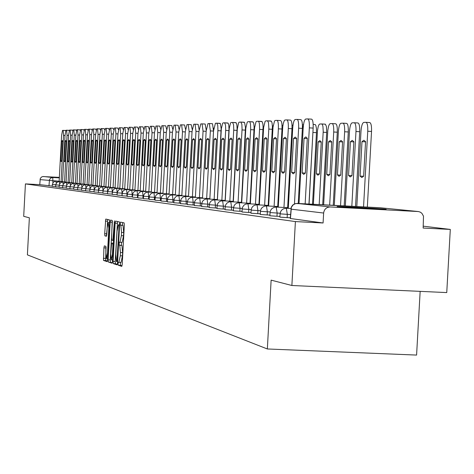 <?xml version="1.0" encoding="UTF-8"?>
<svg xmlns="http://www.w3.org/2000/svg" width="474" height="474" viewBox="0 0 474 474"><rect width="100%" height="100%" fill="white"/><g stroke="black" fill="none" stroke-linecap="round" stroke-linejoin="round"><path stroke-width="0.71" d="M118.067 263.633L118.222 265.215L121.765 266.364L122.221 264.296L124.33 225.12L124.105 222.875L120.538 222.134L120.224 223.598L120.378 225.15L120.834 225.251L121.534 232.402L121.356 235.649L119.952 242.297L119.454 242.173L119.146 243.618L119.3 245.188L119.756 245.307L120.449 252.518L120.272 255.759L118.879 262.353L118.376 262.199L118.067 263.633M120.437 262.424L120.39 265.316L122.031 265.843M122.541 222.549L122.547 225.263L123.003 225.357L120.834 225.251M121.534 242.374L121.468 245.289L121.925 245.413L119.756 245.307M59.351 177.472L56.839 177.383L59.345 177.566M337.879 206.711C343.555 207.369 389.314 209.804 386.097 209.277L385.279 209.17C378.981 208.483 334.395 206.113 337.18 206.617L337.879 206.711M104.327 245.876L103.907 247.861L103.539 260.457L107.189 261.642L109.624 221.998L109.423 219.841L105.761 219.083L104.671 233.7L104.867 235.845L106.425 236.242L107.177 227.947L108.285 222.561L108.842 228.332L107.509 253.086L106.407 258.419L105.85 252.589L105.874 246.314L104.327 245.876M417.902 211.499L380.124 207.754L297.18 203.441L330.23 206.948L418.4 211.546L420.278 212.127L421.872 213.288L423.501 216.168L423.146 228.047L450.3 229.422L446.751 292.582L291.877 285.496L271.128 280.14L267.348 348.971L27.397 254.87L29.364 217.797L23.7 216.334L25.424 183.9L295.397 221.577L323.084 222.981L323.635 213.039L290.947 209.147M291.877 285.496L295.397 221.577M113.079 261.387L113.286 263.615L117.137 264.865L117.57 262.815L119.649 224.125L119.436 221.909L115.561 221.109L115.135 223.165L113.079 261.387L115.218 261.488L115.425 263.716L117.38 264.344M112.083 263.224L108.35 262.015L108.149 259.823L110.175 222.116L110.596 220.084L112.202 220.416L111.58 237.978L111.781 240.17L112.859 240.448L114.453 220.878L112.516 261.21L112.095 263.23M450.3 229.422L423.252 226.175M420.154 291.368L416.587 355.073L267.348 348.971M25.424 183.9L39.769 184.653L40.272 178.538L41.392 177.122L42.719 176.559L59.357 177.365M330.23 206.948C326.426 207.144 324.228 209.17 323.635 213.039M102.923 192.871L103.024 190.72L98.533 190.435L98.42 192.586L102.905 192.871M107.527 193.487L107.574 191.3L103.024 191.01L102.905 193.191L107.456 193.481M112.249 194.115L112.243 191.899L107.628 191.609L107.509 193.813L112.125 194.109M117.102 194.767L117.037 192.515L112.356 192.219L112.231 194.453L116.918 194.755M122.079 195.43L121.96 193.149L117.202 192.841M127.198 196.112L126.89 196.094L127.014 193.795L122.185 193.487L122.061 195.786L126.89 196.094M132.459 196.811L132.08 196.793L132.21 194.464L127.305 194.144M137.863 197.534L137.419 197.51L137.543 195.146L132.566 194.826L132.436 197.184L137.419 197.51M143.421 198.274L142.905 198.245L143.03 195.851L137.97 195.525L137.845 197.919L142.905 198.245M149.144 199.039L148.546 199.003L148.676 196.574L143.533 196.242L143.403 198.671L148.546 199.003M155.034 199.821L154.352 199.785L154.483 197.32L149.257 196.977L149.12 199.441L154.352 199.785M161.095 200.626L160.325 200.585L160.461 198.085L155.146 197.741L155.01 200.241L160.325 200.585M167.346 201.462L166.481 201.414L166.617 198.873L161.213 198.523L161.071 201.059L166.481 201.414M173.78 202.315L172.82 202.268L172.957 199.69L167.458 199.329M180.422 203.198L179.356 203.145L179.498 200.526L173.899 200.158M187.271 204.11L186.092 204.051L186.235 201.391L180.541 201.017M194.34 205.052L193.042 204.987L193.191 202.285L187.39 201.9L187.242 204.602L193.042 204.987M201.64 206.024L200.224 205.947L200.372 203.204L194.464 202.813L194.31 205.556L200.224 205.947M209.182 207.025L207.636 206.942L207.784 204.158L201.764 203.755L201.61 206.546L207.636 206.942M216.979 208.062L215.291 207.973L215.445 205.141L209.307 204.727L209.153 207.565L215.291 207.973M225.049 209.135L223.207 209.04L223.367 206.154L217.11 205.734L216.95 208.619L223.207 209.04M233.392 210.243L231.401 210.136L231.561 207.203L225.174 206.777L225.014 209.709L231.401 210.136M242.036 211.386L239.874 211.28L240.04 208.293L233.522 207.855L233.362 210.835L239.874 211.28M250.995 212.577L248.654 212.459L248.82 209.419L242.173 208.969L242.007 212.008L248.654 212.459M260.285 213.81L257.755 213.679L257.921 210.586L251.131 210.124L250.959 213.217L257.755 213.679M269.919 215.089L267.188 214.947L267.36 211.801L260.422 211.321M279.927 216.411L276.976 216.263L277.154 213.057L270.062 212.565M290.325 217.791L287.143 217.631L287.327 214.361L280.069 213.857L279.891 217.128L287.143 217.631M55.748 184.688L52.347 184.475L52.253 186.341L55.642 186.555M59.203 185.127L55.731 184.907L55.63 186.797L59.096 187.017M62.74 185.577L59.185 185.352L59.084 187.266L62.627 187.491M66.354 186.039L62.716 185.808L62.615 187.74L66.242 187.977M70.051 186.513L66.33 186.276L66.23 188.231L69.939 188.468M73.837 186.993L70.034 186.756L69.927 188.729L73.725 188.972M77.712 187.491L73.814 187.242L73.707 189.244L77.6 189.493M81.682 187.994L77.689 187.745L77.582 189.766L81.564 190.021M85.747 188.516L81.658 188.255L81.552 190.305L85.628 190.566M89.912 189.043L85.723 188.782L85.61 190.85L89.793 191.123M94.184 189.588L89.888 189.316L89.776 191.413L94.059 191.692M98.562 190.145L94.16 189.867L94.042 191.994L98.438 192.272M122.215 193.161L121.545 188.948L119.726 189.262L118.565 189.997L117.256 192.385L117.084 195.11L121.836 195.418M132.596 194.482L132.21 194.464L131.76 190.145L129.07 190.927L127.459 193.214L127.18 196.473L132.08 196.793M173.94 199.738L172.957 199.69L172.388 194.903L169.852 195.489L167.802 197.8L167.322 201.906L172.82 202.268M180.582 200.585L179.498 200.526L178.905 195.667L176.328 196.266L174.248 198.612L173.757 202.777L179.356 203.145M187.437 201.456L186.235 201.391L185.624 196.455L183.011 197.06L181.127 198.956L180.398 203.672L186.092 204.051M260.25 214.467L267.188 214.947M269.884 215.765L276.976 216.263M39.769 184.653L52.264 186.104M323.084 222.981L290.432 218.514M118.927 262.347L121.048 262.454L122.452 255.865L120.272 255.759M121.925 245.413L122.624 252.618L122.452 255.865M119.987 242.291L122.12 242.404L123.536 235.756L121.356 235.649M123.003 225.357L123.708 232.509L123.536 235.756M117.522 221.512L115.218 261.488M116.924 261.743L119.057 226.388L118.909 224.836L118.405 224.729L117.013 231.348L115.775 254.425L116.45 261.589L117.623 261.772L116.93 261.743M112.332 262.72L108.35 262.015M112.397 221.109L110.258 259.918L110.46 262.116M110.72 253.94L111.295 259.853L112.427 254.455L112.901 245.615L112.694 243.411L111.627 243.121L110.72 253.94M107.669 219.48L106.757 235.163M106.069 247.09L105.625 260.558L107.42 261.138M363.647 176.251L365.567 141.619L363.866 140.263L361.994 141.643L360.08 176.073L361.822 177.531L363.647 176.251M363.552 206.895L367.753 131.239C367.919 125.823 367.32 122.849 365.969 122.328L363.742 122.41C362.337 123.003 361.413 125.995 360.981 131.393L356.809 206.546M366.064 122.333L369.738 122.547C371.095 123.074 371.699 126.043 371.533 131.458L367.753 131.239M367.332 207.091L371.533 131.458M363.635 176.263L360.08 176.073M365.555 141.845L361.994 141.643M311.56 119.146L307.827 118.933L311.56 119.146C312.799 119.667 313.326 122.648 313.154 128.087L308.965 204.057M305.386 173.087L303.721 174.379L302.145 172.927L305.375 173.099L307.3 138.301L305.878 136.956M302.145 172.927L304.053 138.343L305.76 136.945M305.149 203.856L309.344 127.867C309.516 122.422 308.989 119.442 307.762 118.927L305.736 119.021C304.45 119.62 303.597 122.636 303.176 128.057L299.017 203.536M304.053 138.343L307.288 138.527M351.981 175.664L353.865 141.685L352.223 140.357L350.422 141.708L348.55 175.487L350.221 176.921L351.981 175.664L348.55 175.487M351.827 206.285L355.974 131.505C356.14 126.191 355.571 123.276 354.268 122.76L352.123 122.837C350.766 123.418 349.877 126.357 349.457 131.648L345.339 205.947M357.965 122.973L354.339 122.76L357.965 122.973C359.274 123.489 359.849 126.404 359.689 131.719L355.974 131.505M355.536 206.474L359.689 131.719M353.853 141.904L350.422 141.708M340.747 175.096L342.589 141.75L341.013 140.44L339.277 141.767L337.441 174.93L339.052 176.328L340.747 175.096M340.539 205.698L344.639 131.76C344.799 126.54 344.254 123.678 342.998 123.175L340.936 123.252C339.627 123.821 338.768 126.7 338.353 131.896L334.289 205.372M343.081 123.181L346.63 123.388C347.892 123.892 348.443 126.754 348.283 131.968L344.639 131.76M344.183 205.888L348.283 131.968M340.735 175.107L337.441 174.93M342.578 141.957L339.277 141.767M329.922 174.551L331.729 141.815L330.212 140.529L328.535 141.833L326.734 174.385L328.286 175.759L329.922 174.551M329.667 205.129L333.714 132.003C333.874 126.878 333.346 124.07 332.144 123.572L330.153 123.649L329.454 124.147L328.577 126.167L327.812 130.261L323.641 204.821M335.711 123.779L332.203 123.578L335.711 123.779C336.925 124.277 337.452 127.085 337.292 132.21L333.714 132.003M333.246 205.319L337.292 132.21M329.916 174.556L326.734 174.385M331.723 142.01L328.535 141.833M297.192 119.43L300.842 119.644C302.033 120.153 302.542 123.074 302.371 128.413L298.235 203.5M294.775 172.554L293.169 173.822L291.658 172.4L294.769 172.566L296.653 138.432L295.284 137.11M291.658 172.4L293.524 138.467L295.172 137.105M294.455 203.927L298.626 128.193C298.798 122.855 298.294 119.934 297.115 119.424L295.166 119.513C293.927 120.106 293.104 123.056 292.695 128.377L288.293 208.359M293.524 138.467L296.641 138.645M286.936 119.91L290.526 120.118C291.67 120.615 292.156 123.483 291.99 128.721L287.647 207.659M284.975 137.253L283.387 138.592L281.556 171.89L283.014 173.288L284.56 172.044L286.403 138.556L285.081 137.259M283.967 207.47L288.311 128.513C288.482 123.27 288.002 120.402 286.865 119.904L284.987 119.993L284.323 120.503L283.31 123.305L282.753 126.771L278.285 207.179M281.556 171.89L284.554 172.056M283.387 138.592L286.391 138.763M280.59 120.574L277.047 120.366L280.59 120.574C281.692 121.066 282.154 123.88 281.989 129.023L277.728 206.51M274.724 171.547L273.231 172.773L271.827 171.404L274.713 171.558L276.526 138.675L275.252 137.401M271.827 171.404L273.622 138.71L275.151 137.395M274.12 206.326L278.374 128.815C278.546 123.673 278.084 120.858 276.988 120.366L275.181 120.449L274.541 120.953L273.018 127.103L268.639 206.042M273.622 138.71L276.514 138.876M319.488 174.023L321.259 141.874L319.796 140.612L318.178 141.886L316.413 173.863L317.906 175.214L319.488 174.023L316.413 173.863M319.186 204.584L323.221 131.31L322.93 126.374L322.296 124.419L321.674 123.957L319.754 124.028L319.079 124.52L318.232 126.505L317.491 130.528L313.367 204.282M321.745 123.963L325.401 124.212L326.444 126.576L326.699 132.442L323.179 132.24M322.705 204.768L326.699 132.442M321.248 142.064L318.178 141.886M309.072 204.063L313.059 129.769M315.02 124.532L313.178 124.425L315.234 124.585L315.803 125.332L316.425 128.33L316.478 132.661L313.018 132.465M312.532 204.241L316.478 132.661M267.537 120.817L271.395 121.22L272.029 122.813L272.396 126.564L268.171 205.402M265.239 171.073L263.799 172.281L262.448 170.936L265.233 171.084L267.01 138.793L265.778 137.537M262.448 170.936L264.208 138.829L265.683 137.531M264.622 205.218L268.841 128.176L268.485 122.606L267.466 120.811L265.724 120.894L265.108 121.385L263.633 127.423L259.343 204.946M264.208 138.829L266.998 138.983M258.348 121.243L262.134 121.64L262.857 123.815L263.1 126.89L258.952 204.33M256.547 137.667L255.119 138.935L253.394 170.48L254.698 171.801L256.084 170.616L257.826 138.906L256.635 137.673M255.468 204.152L259.598 128.478L259.373 123.613L258.828 121.688L258.283 121.237L256.6 121.32L256.007 121.8L254.579 127.737L250.367 203.885M253.394 170.48L256.079 170.628M255.119 138.935L257.815 139.089M303.159 128.365L302.406 125.142M249.478 121.658L253.199 122.049L253.786 123.59L254.129 127.21L250.053 203.299M247.73 137.798L246.35 139.042L244.655 170.042L245.911 171.339L247.256 170.172L248.957 139.012L247.813 137.804M246.628 203.121L250.687 128.768L250.468 123.987L249.946 122.096L249.419 121.652L247.795 121.729L247.221 122.203L245.834 128.033L241.704 202.866M244.655 170.042L247.25 170.184M246.35 139.042L248.951 139.19M289.525 173.448L290.26 172.625M291.948 141.957L291.309 141.098M292.962 125.48L292.008 125.053M290.266 172.554L289.578 172.518M291.931 142.206L291.249 142.17M240.916 122.055L244.572 122.44L245.461 127.512L241.462 202.303M238.724 169.745L237.421 170.889L236.212 169.621L238.718 169.757L240.395 139.113L239.287 137.928M236.212 169.621L237.877 139.149L239.21 137.922M238.09 202.125L242.072 129.047L241.87 124.348L240.857 122.055L239.103 122.185L238.546 122.944L237.308 129.195L233.332 201.883M237.877 139.149L240.389 139.291M279.565 173.146L280.158 173.152M281.923 140.974L281.331 140.956M282.925 125.385L282.006 125.42M280.217 172.044L279.624 172.009M281.858 142.2L281.266 142.164M232.633 122.446L236.23 122.819L236.876 124.887L237.089 128.65L233.155 201.337M230.483 169.331L229.22 170.462L228.047 169.212L230.477 169.342L232.124 139.214L231.051 138.047M228.047 169.212L229.683 139.243L230.974 138.041M229.837 201.166L233.753 129.319L233.558 124.698L232.58 122.44L231.063 122.511L230.524 122.973L229.22 128.608L225.239 200.929M229.683 139.243L232.112 139.386M270.014 171.807L270.482 172.447M272.195 141.252L271.661 141.868M273.19 125.746L272.384 126.09M270.536 171.547L270.032 171.523M272.147 142.188L271.643 142.164M224.629 122.819L228.16 123.193L228.782 125.225L228.989 128.922L225.126 200.407M223.011 138.159L221.761 139.344L220.155 168.815L221.287 170.042L222.507 168.934L224.125 139.315L223.082 138.165M221.862 200.235L225.707 129.58L225.523 125.035L224.581 122.813L223.112 122.885L222.59 123.335L221.328 128.875L217.412 200.004M220.155 168.815L222.502 168.94M221.761 139.344L224.113 139.475M263.71 126.759L263.094 128.543M216.885 123.181L220.357 123.548L221.151 128.371L217.359 199.507M215.309 138.272L214.1 139.439L212.518 168.43L213.614 169.639L214.793 168.543L216.381 139.409L215.374 138.278M214.141 199.341L217.922 129.829L217.75 125.361L216.837 123.175L215.415 123.24L213.555 130.806L209.84 199.116M212.518 168.43L214.787 168.554M214.1 139.439L216.375 139.563M209.389 123.53L212.5 123.708L213.513 131.085L209.834 198.636M207.328 168.169L206.184 169.248L205.124 168.063L207.322 168.181L208.886 139.498L207.849 138.378L206.676 139.528L208.88 139.652M205.124 168.063L206.676 139.528M206.67 198.47L210.349 130.907L209.342 123.524L207.968 123.59L206.16 131.031L202.505 198.251M253.975 131.654L253.845 134.029M250.302 200.277L253.928 134.035M202.125 123.868L205.189 124.046L206.214 130.184M199.489 139.617L197.96 167.701L198.985 168.868L200.099 167.808L201.628 139.587L200.626 138.485L199.489 139.617L201.622 139.735M199.436 197.628L203.056 131.132L202.084 123.868L200.751 123.927L198.991 131.257L195.395 197.415M197.96 167.701L200.093 167.814M245.455 127.417L245.799 128.389M195.092 124.2L198.108 124.372L199.11 129.704M193.09 167.458L192.011 168.501L191.022 167.352L193.084 167.464L194.595 139.676L193.623 138.586L192.521 139.7L194.589 139.818M191.022 167.352L192.521 139.7M192.426 196.811L195.981 131.345L195.051 124.194L193.753 124.253L192.047 131.47L188.51 196.609M188.267 124.52L191.241 124.686L192.207 129.467M186.294 167.115L185.251 168.146L184.285 167.014L186.288 167.126L187.781 139.759L186.833 138.686L185.767 139.783L187.769 139.895M184.285 167.014L185.767 139.783M185.63 196.017L189.132 131.559L188.225 124.514L186.975 124.573L185.31 131.677L181.832 195.821M181.649 124.828L184.587 124.994L185.512 129.331M179.705 166.783L178.686 167.802L177.756 166.688L179.699 166.795L181.163 139.836L180.25 138.787L179.213 139.86L181.157 139.972M177.756 166.688L179.213 139.86M179.036 195.252L182.484 131.76L181.613 124.822L180.398 124.881L178.775 131.873L175.35 195.063M221.121 131.932L221.085 131.085M175.232 125.124L178.123 125.29L179.012 129.248M173.312 166.463L172.323 167.464L171.422 166.368L173.306 166.475L174.746 139.913L173.857 138.876L172.85 139.937L174.74 140.043M171.422 166.368L172.85 139.937M172.643 194.506L176.032 131.962L175.19 125.124L174.011 125.177L172.435 132.068L169.064 194.322M213.75 128.531L213.561 128.152M168.993 125.42L171.849 125.58L172.702 129.212M166.676 140.014L165.266 166.06L166.143 167.144L167.103 166.155L168.519 139.99L167.654 138.971L166.676 140.014L168.513 140.114M166.433 193.783L169.769 132.151L168.957 125.414L167.814 125.468L166.279 132.258L162.961 193.605M165.266 166.06L167.097 166.161M162.938 125.699L165.752 125.859L166.57 129.201M160.674 140.085L159.288 165.764L160.135 166.824L161.071 165.853L162.464 140.067L161.628 139.06L160.674 140.085L162.458 140.185M160.402 193.084L163.69 132.341L162.908 125.699L161.794 125.752L160.295 132.442L157.024 192.906M159.288 165.764L161.065 165.859M157.054 125.977L159.833 126.131L160.615 129.206M154.844 140.156L153.481 165.473L154.305 166.516L155.211 165.556L156.586 140.138L155.774 139.143L154.844 140.156L156.58 140.257M154.542 192.403L157.777 132.519L157.024 125.971L155.94 126.025L154.483 132.619L151.259 192.231M153.481 165.473L155.205 165.562M151.336 126.244L154.08 126.398L154.82 129.236M149.517 165.272L148.635 166.22L147.829 165.189L149.511 165.278L150.868 140.203L150.08 139.226L149.18 140.227L150.862 140.322M147.829 165.189L149.18 140.227M148.848 191.739L152.036 132.696L151.307 126.238L150.252 126.291L148.83 132.797L145.654 191.573M145.773 126.505L148.481 126.659L149.192 129.278M143.669 140.292L142.336 164.911L143.118 165.93L143.978 164.993L145.311 140.274L144.546 139.309L143.669 140.292L145.305 140.387M143.308 191.093L146.448 132.868L145.743 126.499L144.724 126.546L143.332 132.963L140.203 190.933M142.336 164.911L143.972 164.999M140.363 126.754L143.035 126.908L143.717 129.331M138.301 140.357L136.998 164.644L137.75 165.645L138.592 164.727L139.907 140.34L139.16 139.386L138.301 140.357L139.901 140.446M137.922 190.465L141.015 133.034L140.334 126.754L139.338 126.801L137.981 133.129L134.9 190.311M136.998 164.644L138.586 164.733M135.096 127.002L137.733 127.151L138.384 129.39M133.087 140.423L131.796 164.383L132.53 165.373L133.348 164.46L134.64 140.405L133.917 139.463L133.087 140.423L134.64 140.511M132.679 189.855L135.73 133.2L135.072 127.002L134.101 127.044L132.779 133.289L129.74 189.701M131.796 164.383L133.342 164.466M129.971 127.239L132.578 127.388L133.194 129.455M128.241 164.205L127.447 165.106L126.73 164.128L128.241 164.211L129.52 140.464L128.815 139.54L128.004 140.482L129.515 140.571M126.73 164.128L128.004 140.482M127.571 189.262L130.581 133.354L129.947 127.239L129.005 127.281L127.707 133.443L124.709 189.114M124.982 127.476L127.553 127.619L128.14 129.532M123.05 140.547L121.8 163.88L122.493 164.845L123.27 163.957L124.532 140.529L123.844 139.611L123.05 140.547L124.526 140.63M122.6 188.688L125.574 133.508L124.952 127.47L124.034 127.518L122.772 133.597L119.815 188.539M121.8 163.88L123.27 163.963M120.118 127.702L122.653 127.844L123.216 129.609M118.233 140.606L116.989 163.643L117.671 164.591L118.429 163.714L119.673 140.588L119.004 139.682L118.233 140.606L119.667 140.683M117.759 188.119L120.692 133.656L120.094 127.702L119.199 127.743L117.961 133.745L115.046 187.977M116.989 163.643L118.423 163.72M115.378 127.921L117.884 128.063L118.417 129.692M113.707 163.477L112.966 164.342L112.308 163.406L113.707 163.483L114.933 140.642L114.281 139.747L113.529 140.66L114.927 140.737M112.308 163.406L113.529 140.66M113.043 187.574L115.934 133.804L115.354 127.921L114.483 127.962L113.268 133.887L110.395 187.431M110.756 128.14L113.233 128.282L113.742 129.781M108.949 140.719L107.74 163.18L108.386 164.105L109.103 163.246L110.318 140.701L109.684 139.818L108.949 140.719L110.312 140.796M108.439 187.04L111.295 133.946L110.732 128.14L109.885 128.176L108.7 134.029L105.862 186.904M107.74 163.18L109.103 163.252M103.954 186.513L106.769 134.089L106.229 128.347L108.7 128.49L109.18 129.87M104.618 163.02L103.913 163.868L103.291 162.955L104.618 163.026L105.815 140.754L105.198 139.883L104.481 140.772L105.809 140.843M103.291 162.955L104.481 140.772M108.7 128.49L105.4 128.389L104.239 134.166L101.436 186.383M101.851 128.555L104.274 128.691L104.736 129.965M100.121 140.825L98.942 162.736L99.552 163.637L100.239 162.801L101.418 140.808L100.82 139.948L100.121 140.825L101.418 140.897M99.581 186.009L102.36 134.219L101.833 128.555L101.021 128.59L99.89 134.296L97.123 185.879M98.942 162.736L100.239 162.807M95.31 185.512L98.053 134.355L97.543 128.756L99.955 128.892L100.393 130.06M95.967 162.588L95.298 163.417L94.705 162.523L95.967 162.594L97.134 140.861L96.548 140.008L95.867 140.879L97.129 140.95M94.705 162.523L95.867 140.879M99.955 128.892L96.755 128.792L95.647 134.426L92.916 185.381M93.378 128.952L95.742 129.082L96.157 130.154M91.802 162.381L91.144 163.198L90.564 162.315L91.802 162.381L92.951 140.914L92.377 140.073L91.713 140.926L92.945 140.997M90.564 162.315L91.713 140.926M91.144 185.026L93.852 134.486L93.36 128.952L92.59 128.987L91.5 134.557L88.804 184.901M89.29 129.141L91.63 129.272L92.021 130.255M87.731 162.173L87.092 162.985L86.523 162.114L87.731 162.179L88.869 140.962L88.306 140.132L87.654 140.974L88.863 141.045M86.523 162.114L87.654 140.974M87.074 184.552L89.752 134.61L89.272 129.141L88.52 129.177L87.453 134.681L84.793 184.433M85.296 129.331L87.607 129.461L87.98 130.356M83.756 161.978L83.128 162.772L82.577 161.918L83.756 161.978L84.876 141.009L84.331 140.185L83.697 141.027L84.876 141.092M82.577 161.918L83.697 141.027M83.104 184.09L85.747 134.734L85.279 129.325L84.544 129.361L83.501 134.8L80.87 183.971M81.398 129.509L83.685 129.639L84.034 130.457M79.875 161.782L79.259 162.57L78.72 161.723L79.869 161.782L80.983 141.056L80.45 140.245L79.822 141.074L80.977 141.133M78.72 161.723L79.822 141.074M79.223 183.639L81.83 134.853L81.38 129.509L80.663 129.544L79.638 134.918L77.043 183.527M77.588 129.686L79.845 129.817L80.177 130.563M76.077 161.593L75.479 162.375L74.951 161.533L76.077 161.593L77.173 141.104L76.652 140.298L76.041 141.116L77.167 141.181M74.951 161.533L76.041 141.116M75.431 183.195L78.009 134.972L77.57 129.686L76.865 129.722L75.864 135.037L73.298 183.088M71.722 182.768L74.27 135.084L73.843 129.864L76.101 129.989L76.409 130.664M72.368 161.403L71.781 162.179L71.266 161.35L72.368 161.409L73.452 141.151L72.943 140.357L72.344 141.163L73.446 141.222M71.266 161.35L72.344 141.163M76.101 129.989L73.162 129.894L72.178 135.149L69.637 182.656M68.096 182.348L70.62 135.197L70.205 130.03L72.433 130.16L72.729 130.765M68.742 161.225L68.167 161.989L67.663 161.166L68.742 161.225L69.814 141.193L69.317 140.411L68.73 141.205L69.808 141.264M67.663 161.166L68.73 141.205M72.433 130.16L69.536 130.066L68.57 135.262L66.058 182.235M64.553 181.933L67.047 135.309L66.644 130.196L68.849 130.32L69.127 130.871M65.199 161.047L64.636 161.8L64.144 160.994L65.193 161.047L66.253 141.234L65.767 140.458L65.199 141.252L66.247 141.305M64.144 160.994L65.199 141.252M68.849 130.32L65.987 130.232L65.039 135.368L62.562 181.826M61.087 181.53L63.552 135.416L63.16 130.362L65.341 130.486L65.602 130.978M61.727 160.87L61.176 161.622L60.696 160.816L61.727 160.876L62.775 141.282L62.301 140.511L61.739 141.293L62.769 141.347M60.696 160.816L61.739 141.293M65.341 130.486L62.521 130.391L61.59 135.475L59.137 181.429M120.39 265.316L118.222 265.215M122.547 225.263L120.378 225.15M121.468 245.289L119.3 245.188M59.149 181.24L40.035 179.605M52.91 182.774L52.768 177.507L59.327 177.857M43.448 176.518L52.768 177.507L50.961 177.928L49.497 179.593L48.97 185.897M107.657 191.306L107.195 187.266L105.868 187.42L104.327 188.279L103.504 189.316L103.024 191.016M112.379 191.911L111.852 187.811L110.513 187.965L108.949 188.836L107.628 191.609M117.232 192.527L116.634 188.374L115.277 188.528L113.695 189.41L112.848 190.477L112.356 192.219M127.334 193.813L127.014 193.795L126.582 189.541L124.745 189.855L123.566 190.607L122.695 191.703L122.185 193.487M138.005 195.169L137.543 195.146L137.081 190.767L135.191 191.093L133.982 191.863L133.087 192.989L132.566 194.826M143.569 195.881L143.03 195.851L142.555 191.407L140.636 191.739L139.409 192.521L138.29 194.103L137.97 195.525M149.292 196.603L148.676 196.574L148.184 192.071L146.235 192.403L144.991 193.196L143.859 194.802L143.533 196.242M155.182 197.356L154.483 197.32L153.973 192.746L152.468 192.918L150.732 193.89L149.583 195.519L149.257 196.983M161.249 198.126L160.461 198.085L159.928 193.445L157.931 193.789L156.645 194.607L155.697 195.798L155.146 197.741M167.5 198.92L166.617 198.873L166.066 194.162L164.519 194.346L162.73 195.341L161.77 196.55L161.213 198.523M194.506 202.351L193.191 202.285L192.557 197.267L190.909 197.457L189.008 198.523L187.988 199.809L187.39 201.906M201.811 203.281L200.372 203.204L199.708 198.108L198.037 198.298L196.106 199.382L194.826 201.189L194.464 202.819M209.36 204.235L207.784 204.158L207.097 198.973L205.396 199.169L203.435 200.265L202.38 201.592L201.764 203.761M217.163 205.23L215.445 205.141L214.728 199.868L212.459 200.259L211.007 201.183L209.935 202.534L209.307 204.732M225.233 206.249L223.367 206.154L222.62 200.792L220.309 201.189L218.834 202.131L217.744 203.5L217.11 205.74M233.581 207.31L231.561 207.203L230.785 201.746L228.995 201.954L226.928 203.109L225.565 205.046L225.174 206.782M242.232 208.406L240.04 208.293L239.21 202.736L236.84 203.15L235.311 204.122L234.186 205.544L233.522 207.861M251.196 209.544L248.82 209.419L247.961 203.761L245.544 204.187L243.986 205.171L242.575 207.174L242.173 208.975M260.487 210.717L257.921 210.586L257.044 204.827L254.568 205.254L252.98 206.261L251.812 207.731L251.131 210.13M270.127 211.937L267.36 211.801L266.447 205.929L264.522 206.149L262.306 207.387L261.115 208.886L260.493 210.693L260.25 214.473M280.14 213.205L277.154 213.057L276.2 207.073L274.239 207.298L271.981 208.56L270.767 210.089L270.133 211.925L269.884 215.777M290.503 214.521L287.327 214.361L286.326 208.258L283.701 208.708L282.024 209.775L280.792 211.333L280.069 213.869M94.16 189.867L95.434 187.2L98.231 186.217L98.592 189.944M98.533 190.435L99.824 187.734L102.657 186.732L103.024 190.72M89.888 189.316L90.848 186.987L93.473 185.707L93.911 185.707L94.273 189.114M85.723 188.782L86.967 186.175L89.266 185.216L89.693 185.216L90.054 188.391M81.658 188.255L82.595 185.98L84.745 184.783L85.581 184.736L85.936 187.722M77.689 187.745L78.613 185.494L80.74 184.309L81.569 184.262L81.913 187.088M73.814 187.242L74.726 185.02L76.829 183.853L77.647 183.805L77.985 186.483M70.034 186.756L70.934 184.558L73.008 183.402L73.82 183.355L74.145 185.909M66.33 186.276L67.225 184.108L69.275 182.964L70.075 182.917L70.395 185.352M62.716 185.808L63.599 183.663L65.246 182.626L66.419 182.49L66.733 184.819M59.185 185.352L60.056 183.231L61.685 182.206L62.846 182.069L63.149 184.303M55.731 184.907L56.59 182.81L58.201 181.791L59.351 181.661L59.647 183.799M52.347 184.475L53.201 182.395L54.794 181.388L55.932 181.258L56.222 183.314M290.432 218.561L291.386 207.203L293.43 204.572L295.213 203.684L297.145 203.441M380.255 207.766L380.652 207.808M380.124 207.754L295.806 203.524L292.796 204.987L291.243 207.185L290.284 218.538M122.624 252.618L120.449 252.518M123.708 232.509L121.534 232.402M117.274 223.272L115.135 223.165M115.425 263.716L113.286 263.615M117.7 260.333L117.232 260.309M119.525 226.412L119.057 226.388M119.608 224.872L118.909 224.836M110.258 259.918L108.149 259.823M112.285 222.223L110.175 222.116M113.63 240.484L112.871 240.448L113.63 240.484M113.742 238.434L113.286 238.41M114.607 222.342L114.151 222.318M112.877 254.473L112.427 254.455M113.351 245.633L112.901 245.615M113.47 243.446L112.694 243.411M113.482 243.209L111.627 243.121L113.482 243.209M107.953 253.11L107.509 253.086M109.281 228.35L108.842 228.332M106.609 235.928L104.867 235.845M106.751 233.801L104.671 233.7M107.432 221.192L105.347 221.091M105.625 260.558L103.539 260.457M105.429 258.395L103.35 258.294M105.992 247.961L103.907 247.861M309.344 127.867L313.154 128.087M298.626 128.193L302.371 128.413M288.311 128.513L291.99 128.721M278.374 128.815L281.989 129.023M268.799 129.112L272.349 129.313M259.562 129.396L263.052 129.598M303.502 124.792L302.388 124.727L303.502 124.786M250.645 129.669L254.076 129.864M242.036 129.935L245.408 130.125M233.712 130.19L237.03 130.38M225.665 130.433L228.936 130.623M217.886 130.676L221.097 130.86M210.349 130.907L213.513 131.085M203.056 131.132L206.143 131.304M195.981 131.345L198.979 131.517M189.132 131.559L192.035 131.725M229.345 127.565L228.972 127.547L229.345 127.565M182.484 131.76L185.298 131.92M221.453 127.779L221.139 127.761L221.453 127.779M176.032 131.962L178.763 132.116M169.769 132.151L172.423 132.305M163.69 132.341L166.267 132.483M157.777 132.519L160.283 132.661M152.036 132.696L154.471 132.833M146.448 132.868L148.818 133.004M141.015 133.034L143.32 133.164M135.73 133.2L137.975 133.324M130.581 133.354L132.767 133.478M125.574 133.508L127.696 133.627M120.692 133.656L122.76 133.775M115.934 133.804L117.949 133.917M111.295 133.946L113.262 134.059M106.769 134.089L108.688 134.195M102.36 134.219L104.233 134.326M98.053 134.355L99.884 134.456M93.852 134.486L95.635 134.586M89.752 134.61L91.494 134.705M85.747 134.734L87.447 134.829M81.83 134.853L83.495 134.948M78.009 134.972L79.632 135.06M74.27 135.084L75.858 135.173M70.62 135.197L72.166 135.286M67.047 135.309L68.564 135.392M63.552 135.416L65.033 135.499M286.302 208.258L290.876 208.489M276.176 207.067L288.328 207.695M266.424 205.929L278.321 206.54M287.682 207.025L288.364 207.061M257.026 204.827L268.675 205.426M277.764 205.9L278.357 205.929M287.712 206.415L288.399 206.451M247.961 203.761L259.373 204.353M268.207 204.809L268.705 204.839M277.794 205.307L278.386 205.337M287.748 205.823L288.429 205.858M239.21 202.736L250.396 203.316M258.982 203.761L259.402 203.784M268.237 204.241L268.74 204.27M277.829 204.738L278.416 204.768M287.777 205.254L288.465 205.289M230.767 201.746L241.734 202.315M250.082 202.748L250.426 202.765M259.017 203.216L259.432 203.233M268.266 203.69L268.77 203.719M277.859 204.187L278.445 204.223M287.807 204.709L288.494 204.744M222.602 200.792L233.362 201.349M250.112 202.22L250.456 202.238M259.041 202.682L259.462 202.706M268.296 203.162L268.799 203.186M277.888 203.66L278.475 203.69M214.716 199.868L225.269 200.413M250.142 201.705L250.485 201.723M259.071 202.173L259.491 202.191M268.325 202.653L268.823 202.676M207.079 198.973L217.442 199.513M250.171 201.213L250.515 201.231M259.1 201.675L259.521 201.699M199.696 198.108L209.864 198.636M250.195 200.733L250.539 200.751M192.539 197.267L202.528 197.788M250.219 200.271L250.562 200.289M185.607 196.455L195.424 196.965M178.899 195.667L188.534 196.171M172.382 194.903L181.856 195.401M166.06 194.162L175.374 194.648M159.922 193.445L169.088 193.925M153.967 192.746L162.979 193.22M148.178 192.071L157.048 192.533M142.55 191.407L151.283 191.863M137.081 190.767L145.678 191.218M131.754 190.145L140.221 190.589M126.576 189.535L134.918 189.973M121.534 188.948L129.757 189.375M116.628 188.374L124.727 188.794M111.846 187.811L119.833 188.231M107.189 187.266L115.064 187.68M102.651 186.732L110.412 187.141M98.219 186.217L105.874 186.614M93.899 185.707L101.454 186.104M89.687 185.216L97.14 185.607M85.581 184.736L92.928 185.121M81.564 184.262L88.816 184.647M77.647 183.805L84.805 184.179M73.814 183.355L80.882 183.728M70.075 182.917L77.055 183.284M66.419 182.49L73.31 182.851M62.841 182.069L69.648 182.425M59.345 181.661L66.07 182.016M55.926 181.258L62.574 181.607M417.961 211.499L380.592 207.802M121.048 262.454L118.879 262.353M122.12 242.404L119.952 242.297M112.587 259.912L111.295 259.853M107.663 258.478L106.407 258.419M109.589 222.626L108.285 222.561M369.738 122.547L366.046 122.333M346.63 123.388L343.063 123.175M297.18 119.424L300.842 119.644M286.924 119.904L290.526 120.118M325.182 124.164L321.733 123.963M267.52 120.811L271.004 121.012M258.283 121.237L261.761 121.439M249.419 121.652L252.838 121.854M240.857 122.055L244.223 122.251M232.58 122.44L235.892 122.63M224.581 122.813L227.834 123.003M216.837 123.175L220.043 123.364M209.342 123.524L212.5 123.708M202.084 123.868L205.189 124.046M195.051 124.194L198.108 124.372M188.225 124.514L191.241 124.686M181.613 124.822L184.587 124.994M175.19 125.124L178.123 125.29M168.957 125.414L171.849 125.58M162.908 125.699L165.752 125.859M157.024 125.971L159.833 126.131M151.307 126.238L154.08 126.398M145.743 126.499L148.481 126.659M140.334 126.754L143.035 126.908M135.072 127.002L137.733 127.151M129.947 127.239L132.578 127.388M124.952 127.47L127.553 127.619M120.094 127.702L122.653 127.844M115.354 127.921L117.884 128.063M110.732 128.14L113.233 128.282M101.833 128.555L104.274 128.691M93.36 128.952L95.742 129.082M89.272 129.141L91.63 129.272M85.279 129.325L87.607 129.461M81.38 129.509L83.685 129.639M77.57 129.686L79.845 129.817"/></g></svg>
